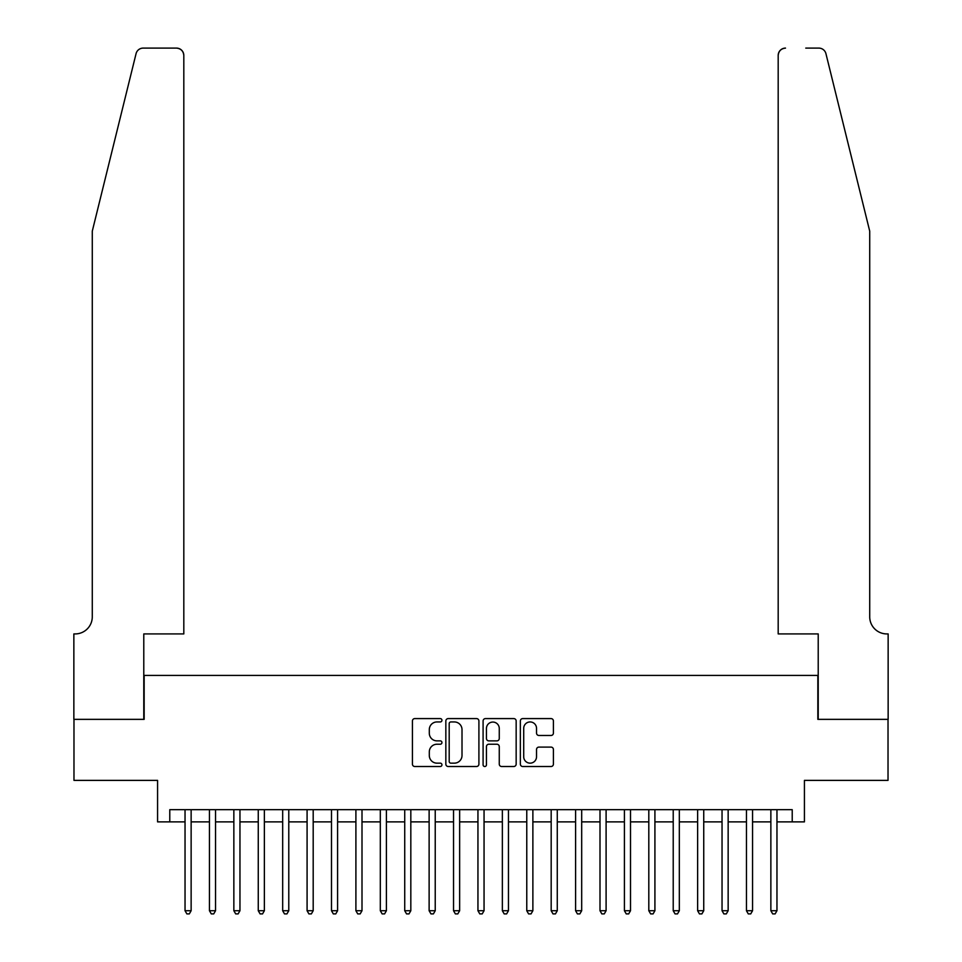 <?xml version="1.0" encoding="UTF-8"?>
<svg xmlns="http://www.w3.org/2000/svg" width="962" height="962" viewBox="0 0 962 962"><rect width="100%" height="100%" fill="white"/><g stroke="black" fill="none" stroke-linecap="round" stroke-linejoin="round"><path stroke-width="1.44" d="M441.943 720.261A1.671 1.671 0 0 0 440.271 718.59L414.814 718.59A2.393 2.393 0 0 0 412.421 720.983L412.421 764.105A2.393 2.393 0 0 0 414.814 766.51L440.271 766.51A1.671 1.671 0 0 0 441.943 764.826A1.671 1.671 0 0 0 440.271 763.155L436.976 763.155A7.672 7.672 0 0 1 429.305 755.483L429.305 751.887A7.672 7.672 0 0 1 436.976 744.227L440.271 744.227A1.671 1.671 0 0 0 441.943 742.544A1.671 1.671 0 0 0 440.271 740.872L436.976 740.872A7.672 7.672 0 0 1 429.305 733.2L429.305 729.605A7.672 7.672 0 0 1 436.976 721.945L440.271 721.945A1.671 1.671 0 0 0 441.943 720.261M551.022 735.473A2.393 2.393 0 0 0 553.415 733.08L553.415 720.983A2.393 2.393 0 0 0 551.022 718.59L522.751 718.59A2.393 2.393 0 0 0 520.358 720.983L520.358 764.105A2.393 2.393 0 0 0 522.751 766.51L551.022 766.51A2.393 2.393 0 0 0 553.415 764.105L553.415 749.494A2.393 2.393 0 0 0 551.022 747.101L538.924 747.101A2.393 2.393 0 0 0 536.531 749.494L536.531 756.745A6.409 6.409 0 0 1 530.122 763.155A6.409 6.409 0 0 1 523.713 756.745L523.713 728.354A6.409 6.409 0 0 1 530.122 721.945A6.409 6.409 0 0 1 536.531 728.354L536.531 733.08A2.393 2.393 0 0 0 538.924 735.473L551.022 735.473M169.781 821.873L169.781 809.667L792.219 809.667L792.219 821.873L804.424 821.873L804.424 780.386L888.022 780.386L888.022 719.36L817.844 719.36L817.844 675.42L144.156 675.42L144.156 719.36L73.978 719.36L73.978 780.386L157.576 780.386L157.576 821.873L185.041 821.873M478.908 720.983A2.393 2.393 0 0 0 476.503 718.59L448.232 718.59A2.393 2.393 0 0 0 445.839 720.983L445.839 764.105A2.393 2.393 0 0 0 448.232 766.51L476.503 766.51A2.393 2.393 0 0 0 478.908 764.105L478.908 720.983M485.497 718.59L513.768 718.59A2.393 2.393 0 0 1 516.161 720.983L516.161 764.105A2.393 2.393 0 0 1 513.768 766.51L501.671 766.51A2.393 2.393 0 0 1 499.266 764.105L499.266 746.62A2.393 2.393 0 0 0 496.873 744.227L488.852 744.227A2.393 2.393 0 0 0 486.447 746.62L486.447 764.826A1.671 1.671 0 0 1 484.776 766.51A1.671 1.671 0 0 1 483.092 764.826L483.092 720.983A2.393 2.393 0 0 1 485.497 718.59M191.137 821.873L209.451 821.873M215.548 821.873L233.85 821.873M239.959 821.873L258.261 821.873M264.37 821.873L282.672 821.873M288.78 821.873L307.082 821.873M313.191 821.873L331.493 821.873M337.59 821.873L355.904 821.873M362.001 821.873L380.315 821.873M386.411 821.873L404.725 821.873M410.822 821.873L429.124 821.873M435.233 821.873L453.535 821.873M459.644 821.873L477.946 821.873M484.054 821.873L502.356 821.873M508.465 821.873L526.767 821.873M532.876 821.873L551.178 821.873M557.275 821.873L575.589 821.873M581.685 821.873L599.999 821.873M606.096 821.873L624.41 821.873M630.507 821.873L648.809 821.873M654.918 821.873L673.22 821.873M679.328 821.873L697.63 821.873M703.739 821.873L722.041 821.873M728.15 821.873L746.452 821.873M752.549 821.873L770.863 821.873M776.959 821.873L792.219 821.873M450.865 721.945A1.671 1.671 0 0 0 449.194 723.616L449.194 761.471A1.671 1.671 0 0 0 450.865 763.155L454.341 763.155A7.672 7.672 0 0 0 462.013 755.483L462.013 729.605A7.672 7.672 0 0 0 454.341 721.945L450.865 721.945M499.266 728.474A6.409 6.409 0 0 0 492.857 722.065A6.409 6.409 0 0 0 486.447 728.474L486.447 738.467A2.393 2.393 0 0 0 488.852 740.872L496.873 740.872A2.393 2.393 0 0 0 499.266 738.467L499.266 728.474M191.137 809.667L191.137 910.725L185.041 910.725L185.041 809.667M191.137 910.725L189.31 913.9L186.868 913.9L185.041 910.725M136.063 53.668C137.927 49.651 137.927 49.651 136.063 53.668L92.28 231.169L92.28 616.834A17.088 17.088 0 0 1 75.192 633.922L73.858 633.922L73.858 719.36L143.783 719.36L143.783 633.922L183.814 633.922L183.814 55.423A7.323 7.323 0 0 0 176.491 48.1L143.17 48.1A7.323 7.323 0 0 0 136.063 53.668M156.229 48.1L176.491 48.1C180.904 48.569 183.345 51.01 183.814 55.423L183.814 633.922M92.28 616.834A17.088 17.088 0 0 1 75.192 633.922M856.288 176.743L825.937 53.668C824.073 49.651 824.073 49.651 825.937 53.668C824.073 49.651 824.073 49.651 825.937 53.668L869.72 231.169L869.72 616.834A17.088 17.088 0 0 0 886.808 633.922L888.142 633.922L888.142 719.36L818.217 719.36L818.217 633.922L778.186 633.922L778.186 55.423L778.186 633.922M805.771 48.1L818.83 48.1A7.323 7.323 0 0 1 825.937 53.668M785.509 48.1A7.323 7.323 0 0 0 778.186 55.423C778.655 51.01 781.096 48.569 785.509 48.1M869.72 616.834A17.088 17.088 0 0 0 886.808 633.922M215.548 809.667L215.548 910.725L209.451 910.725L209.451 809.667M215.548 910.725L213.72 913.9L211.279 913.9L209.451 910.725M239.959 809.667L239.959 910.725L233.85 910.725L233.85 809.667M239.959 910.725L238.131 913.9L235.69 913.9L233.85 910.725M264.37 809.667L264.37 910.725L258.261 910.725L258.261 809.667M264.37 910.725L262.542 913.9L260.101 913.9L258.261 910.725M288.78 809.667L288.78 910.725L282.672 910.725L282.672 809.667M288.78 910.725L286.941 913.9L284.499 913.9L282.672 910.725M313.191 809.667L313.191 910.725L307.082 910.725L307.082 809.667M313.191 910.725L311.351 913.9L308.91 913.9L307.082 910.725M337.59 809.667L337.59 910.725L331.493 910.725L331.493 809.667M337.59 910.725L335.762 913.9L333.321 913.9L331.493 910.725M362.001 809.667L362.001 910.725L355.904 910.725L355.904 809.667M362.001 910.725L360.173 913.9L357.732 913.9L355.904 910.725M386.411 809.667L386.411 910.725L380.315 910.725L380.315 809.667M386.411 910.725L384.584 913.9L382.142 913.9L380.315 910.725M410.822 809.667L410.822 910.725L404.725 910.725L404.725 809.667M410.822 910.725L408.994 913.9L406.553 913.9L404.725 910.725M435.233 809.667L435.233 910.725L429.124 910.725L429.124 809.667M435.233 910.725L433.405 913.9L430.964 913.9L429.124 910.725M459.644 809.667L459.644 910.725L453.535 910.725L453.535 809.667M459.644 910.725L457.816 913.9L455.375 913.9L453.535 910.725M484.054 809.667L484.054 910.725L477.946 910.725L477.946 809.667M484.054 910.725L482.215 913.9L479.785 913.9L477.946 910.725M508.465 809.667L508.465 910.725L502.356 910.725L502.356 809.667M508.465 910.725L506.625 913.9L504.184 913.9L502.356 910.725M532.876 809.667L532.876 910.725L526.767 910.725L526.767 809.667M532.876 910.725L531.036 913.9L528.595 913.9L526.767 910.725M557.275 809.667L557.275 910.725L551.178 910.725L551.178 809.667M557.275 910.725L555.447 913.9L553.006 913.9L551.178 910.725M581.685 809.667L581.685 910.725L575.589 910.725L575.589 809.667M581.685 910.725L579.858 913.9L577.416 913.9L575.589 910.725M606.096 809.667L606.096 910.725L599.999 910.725L599.999 809.667M606.096 910.725L604.268 913.9L601.827 913.9L599.999 910.725M630.507 809.667L630.507 910.725L624.41 910.725L624.41 809.667M630.507 910.725L628.679 913.9L626.238 913.9L624.41 910.725M654.918 809.667L654.918 910.725L648.809 910.725L648.809 809.667M654.918 910.725L653.09 913.9L650.649 913.9L648.809 910.725M679.328 809.667L679.328 910.725L673.22 910.725L673.22 809.667M679.328 910.725L677.501 913.9L675.059 913.9L673.22 910.725M703.739 809.667L703.739 910.725L697.63 910.725L697.63 809.667M703.739 910.725L701.899 913.9L699.458 913.9L697.63 910.725M728.15 809.667L728.15 910.725L722.041 910.725L722.041 809.667M728.15 910.725L726.31 913.9L723.869 913.9L722.041 910.725M752.549 809.667L752.549 910.725L746.452 910.725L746.452 809.667M752.549 910.725L750.721 913.9L748.28 913.9L746.452 910.725M776.959 809.667L776.959 910.725L770.863 910.725L770.863 809.667M776.959 910.725L775.131 913.9L772.69 913.9L770.863 910.725"/></g></svg>
